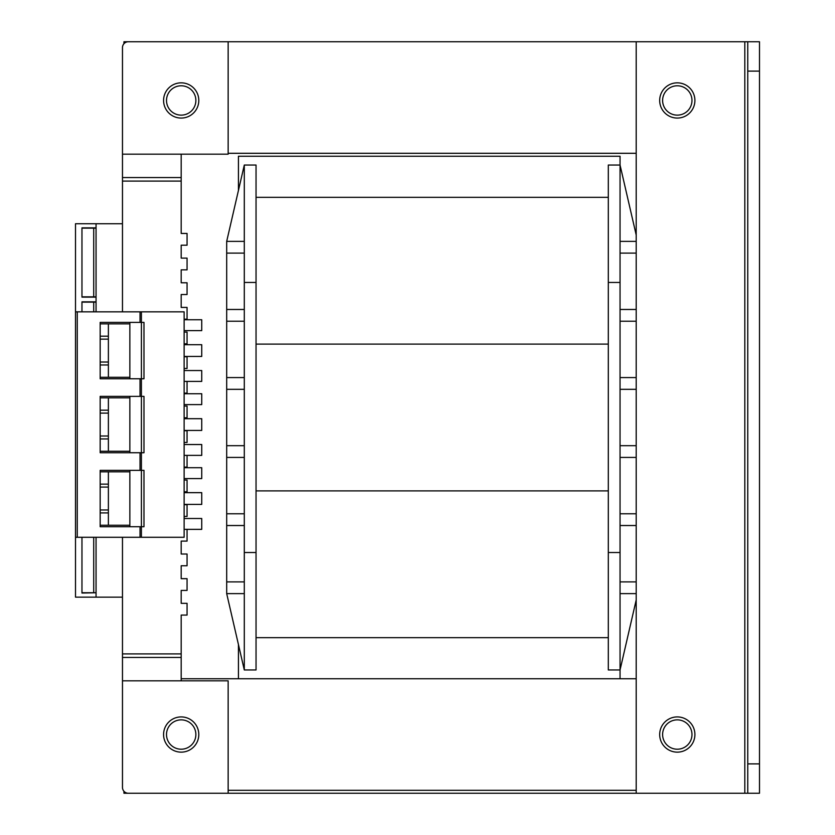 <?xml version="1.0" encoding="UTF-8"?>
<svg xmlns="http://www.w3.org/2000/svg" width="835" height="835" viewBox="0 0 835 835"><rect width="100%" height="100%" fill="white"/><g stroke="black" fill="none" stroke-linecap="round" stroke-linejoin="round"><path stroke-width="1.25" d="M123.945 43.733L123.945 41.75L759.495 41.75L759.495 793.25L744.81 793.25L744.81 41.75M636.197 41.75L636.197 793.25L123.945 793.25L123.945 791.267M96.056 537.281L96.056 597.14L122.474 597.14L122.474 677.3M96.056 311.831L96.056 301.832L81.966 301.832M81.966 297.135L96.056 297.135L96.056 227.851L81.966 227.851M122.474 157.7L122.474 223.738L96.056 223.738L96.056 228.143M96.056 597.14L75.505 597.14L75.505 223.738L96.056 223.738M81.966 311.831L81.966 302.124L93.708 302.124L93.708 311.831M96.056 296.842L96.056 302.124M81.966 296.842L81.966 228.143L93.708 228.143L93.708 296.842L81.966 296.842M81.966 593.038L96.056 592.746M96.046 537.281L96.046 592.746L81.966 592.746L81.966 537.281M93.708 537.281L93.708 592.746M93.708 302.124L96.046 302.124L96.046 311.831M93.708 228.143L96.046 228.143L96.046 296.842L93.708 296.842M184.128 529.359L187.061 529.359L187.061 541.101L181.185 541.101L181.185 554.012L187.061 554.012L187.061 565.754L181.185 565.754L181.185 578.676L187.061 578.676L187.061 590.418L181.185 590.418L181.185 603.329L187.061 603.329L187.061 615.071L181.185 615.071L181.185 680.828L122.474 680.828L122.474 787.374L122.474 537.281M122.474 47.626L122.474 154.172L122.474 47.626A5.866 5.866 0 0 1 128.35 41.75M238.434 190.484L238.434 156.239L620.05 156.239L620.05 165.048L636.197 235.011M238.434 644.516L238.434 678.761M181.185 678.761L636.197 678.761M636.197 790.317L228.153 790.317M636.197 599.989L620.05 669.952L620.05 678.761M636.197 153.296L228.153 153.296M228.153 41.75L228.153 154.172L122.474 154.172L122.474 311.831M184.128 319.168L187.061 319.168L187.061 307.426L181.185 307.426L181.185 294.515L187.061 294.515L187.061 282.773L181.185 282.773L181.185 269.851L187.061 269.851L187.061 258.109L181.185 258.109L181.185 245.198L187.061 245.198L187.061 233.456L181.185 233.456L181.185 154.172M184.128 343.832L187.061 343.832L187.061 332.09L184.128 332.09M184.128 368.486L187.061 368.486L187.061 356.743L184.128 356.743M184.128 393.149L187.061 393.149L187.061 381.407L184.128 381.407M184.128 417.803L187.061 417.803L187.061 406.06L184.128 406.06M184.128 442.466L187.061 442.466L187.061 430.724L184.128 430.724M184.128 467.12L187.061 467.12L187.061 455.378L184.128 455.378M184.128 491.784L187.061 491.784L187.061 480.041L184.128 480.041M184.128 516.437L187.061 516.437L187.061 504.695L184.128 504.695M140.029 322.404L143.985 322.404L143.985 378.766L100.169 378.766L100.169 322.404L140.029 322.404L140.029 311.831L184.128 311.831L184.128 537.281L140.029 537.281L140.029 526.718L100.169 526.718L100.169 470.355L143.985 470.355L143.985 526.718L140.029 526.718M140.029 311.831L75.505 311.831M143.985 452.737L100.169 452.737L100.169 396.374L143.985 396.374L143.985 452.737M77.269 311.831L77.269 537.281L140.029 537.281M75.505 537.281L77.269 537.281M129.853 471.817L100.169 471.817M108.383 471.817L108.383 525.246M100.169 509.976L108.383 509.976M108.383 487.087L100.169 487.087M100.169 525.246L129.853 525.246M129.853 397.846L100.169 397.846M108.383 397.846L108.383 451.265M100.169 436.006L108.383 436.006M108.383 413.106L100.169 413.106M100.169 451.265L129.853 451.265M129.853 396.374L129.853 452.737M129.853 470.355L129.853 526.718M181.185 680.828L228.153 680.828L228.153 793.25L128.35 793.25A5.866 5.866 0 0 1 122.474 787.374M181.185 752.147A17.608 17.608 0 0 1 163.576 734.539A17.608 17.608 0 0 1 181.185 716.921A17.608 17.608 0 0 1 198.803 734.539A17.608 17.608 0 0 1 181.185 752.147M181.185 719.864A14.675 14.675 0 0 1 195.87 734.539A14.675 14.675 0 0 1 181.185 749.214A14.675 14.675 0 0 1 166.509 734.539A14.675 14.675 0 0 1 181.185 719.864M187.061 381.407L201.736 381.407L201.736 370.542L184.128 370.542M187.061 455.378L201.736 455.378L201.736 444.523L184.128 444.523M187.061 529.359L201.736 529.359L201.736 518.493L184.128 518.493M184.128 504.403L201.736 504.403L201.736 492.66L184.128 492.66M184.128 430.432L201.736 430.432L201.736 418.69L184.128 418.69M184.128 356.451L201.736 356.451L201.736 344.709L184.128 344.709M184.128 330.618L201.736 330.618L201.736 319.753L184.128 319.753M184.128 404.599L201.736 404.599L201.736 393.734L184.128 393.734M184.128 478.57L201.736 478.57L201.736 467.704L184.128 467.704M129.853 323.865L100.169 323.865M100.169 377.295L129.853 377.295M100.169 362.025L108.383 362.025M108.383 339.135L100.169 339.135M108.383 323.865L108.383 377.295M129.853 322.404L129.853 378.766M181.185 118.069A17.608 17.608 0 0 1 163.576 100.461A17.608 17.608 0 0 1 181.185 82.842A17.608 17.608 0 0 1 198.803 100.461A17.608 17.608 0 0 1 181.185 118.069M181.185 85.786A14.675 14.675 0 0 1 195.87 100.461A14.675 14.675 0 0 1 181.185 115.136A14.675 14.675 0 0 1 166.509 100.461A14.675 14.675 0 0 1 181.185 85.786M608.308 165.038L620.05 165.038L620.05 669.952L608.308 669.952L608.308 165.038M636.197 241.367L620.05 241.367M620.05 253.109L636.197 253.109M636.197 309.472L620.05 309.472M620.05 321.214L636.197 321.214M636.197 377.577L620.05 377.577M620.05 389.319L636.197 389.319M636.197 445.681L620.05 445.681M620.05 457.423L636.197 457.423M636.197 513.786L620.05 513.786M620.05 525.528L636.197 525.528M636.197 581.891L620.05 581.891M620.05 593.633L636.197 593.633M256.042 197.331L608.308 197.331M244.3 669.952L256.042 669.952L256.042 165.038L244.3 165.038L244.3 669.952L226.692 593.633L244.3 593.633M244.3 241.367L226.692 241.367L226.692 253.109L244.3 253.109M226.692 241.367L244.3 165.038M244.3 309.472L226.692 309.472L226.692 253.109M226.692 309.472L226.692 321.214L244.3 321.214M244.3 377.577L226.692 377.577L226.692 321.214M226.692 377.577L226.692 389.319L244.3 389.319M244.3 445.681L226.692 445.681L226.692 389.319M226.692 445.681L226.692 457.423L244.3 457.423M244.3 513.786L226.692 513.786L226.692 457.423M226.692 513.786L226.692 525.528L244.3 525.528M244.3 581.891L226.692 581.891L226.692 525.528M226.692 581.891L226.692 593.633M608.308 637.669L256.042 637.669M636.197 793.25L744.81 793.25M747.753 41.75L747.753 793.25M677.3 118.069A17.608 17.608 0 0 1 659.681 100.461A17.608 17.608 0 0 1 677.3 82.842A17.608 17.608 0 0 1 694.908 100.461A17.608 17.608 0 0 1 677.3 118.069M677.3 85.786A14.675 14.675 0 0 1 691.975 100.461A14.675 14.675 0 0 1 677.3 115.136A14.675 14.675 0 0 1 662.614 100.461A14.675 14.675 0 0 1 677.3 85.786M677.3 752.147A17.608 17.608 0 0 1 659.681 734.539A17.608 17.608 0 0 1 677.3 716.921A17.608 17.608 0 0 1 694.908 734.539A17.608 17.608 0 0 1 677.3 752.147M677.3 719.864A14.675 14.675 0 0 1 691.975 734.539A14.675 14.675 0 0 1 677.3 749.214A14.675 14.675 0 0 1 662.614 734.539A14.675 14.675 0 0 1 677.3 719.864M122.474 177.552L181.185 177.552M181.185 181.091L122.474 181.091M122.474 653.909L181.185 653.909M141.407 311.831L141.407 537.281M140.029 396.374L140.029 378.766M140.029 470.355L140.029 452.737M100.169 484.143L108.383 484.143M108.383 512.92L100.169 512.92M100.169 410.173L108.383 410.173M108.383 438.939L100.169 438.939M181.185 657.448L122.474 657.448M108.383 364.968L100.169 364.968M100.169 336.192L108.383 336.192M620.05 282.46L608.308 282.46M608.308 552.53L620.05 552.53M608.308 344.114L256.042 344.114M256.042 490.886L608.308 490.886M244.3 552.53L256.042 552.53M256.042 282.46L244.3 282.46M747.753 763.889L759.495 763.889M759.495 71.111L747.753 71.111"/></g></svg>
